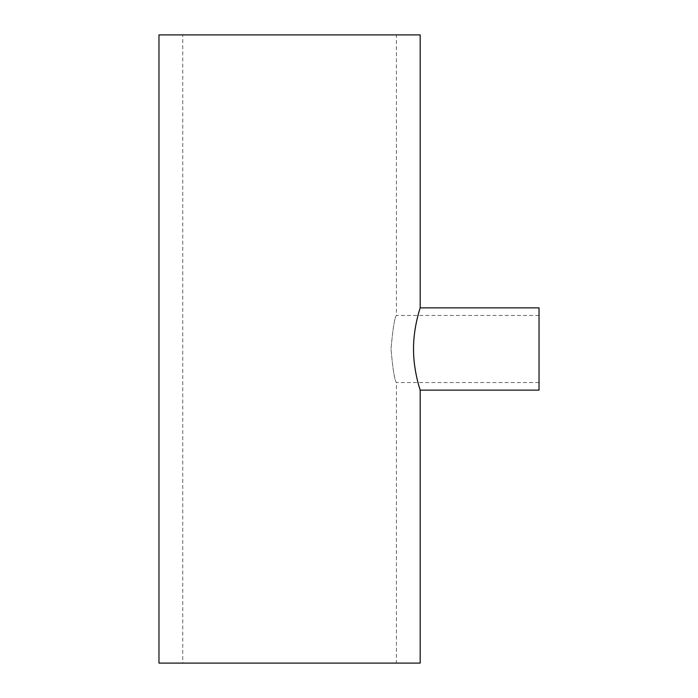 <?xml version="1.0" encoding="UTF-8"?>
<svg xmlns="http://www.w3.org/2000/svg" width="698" height="698" viewBox="0 0 698 698"><rect width="100%" height="100%" fill="white"/><g stroke="black" fill="none" stroke-linecap="round" stroke-linejoin="round"><path stroke-width="0.52" stroke-dasharray="3.49 2.62" d="M539.03 382.565L539.03 315.435L539.03 382.565L396.412 382.565C394.64 380.576 392.843 369.39 391.002 349.017C392.843 328.592 394.64 317.398 396.412 315.435L396.412 34.9L182.745 34.9L396.412 34.9M539.03 315.435L396.412 315.435C394.64 317.416 392.843 328.601 391.002 349C392.843 369.39 394.64 380.584 396.412 382.565L396.412 663.1L182.745 663.1L182.745 34.9M182.745 663.1L396.412 663.1M158.97 663.1L420.179 663.1M158.97 34.9L420.179 34.9M420.179 390.138C420.405 390.592 413.391 371.109 413.53 349.017C413.399 326.839 420.405 307.425 420.179 307.862M539.03 390.138L539.03 307.862"/><path stroke-width="1.05" d="M420.179 307.862L539.03 307.862L539.03 390.138L420.179 390.138C420.405 390.592 413.391 371.118 413.53 349C413.399 326.856 420.405 307.425 420.179 307.862L420.179 34.9L158.97 34.9L158.97 663.1L420.179 663.1L420.179 390.138"/></g></svg>
